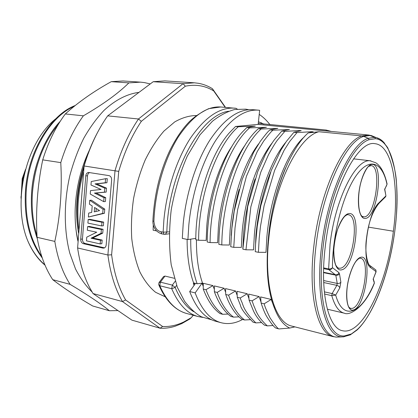 <?xml version="1.0" encoding="UTF-8"?>
<svg xmlns="http://www.w3.org/2000/svg" width="418" height="418" viewBox="0 0 418 418"><rect width="100%" height="100%" fill="white"/><g stroke="black" fill="none" stroke-linecap="round" stroke-linejoin="round"><path stroke-width="0.63" d="M45.039 265.205C37.798 259.207 31.946 250.852 27.473 240.141C11.819 201.283 26.36 141.718 55.787 118.775M76.228 231.415L77.957 240.658M83.877 166.218C76.546 188.91 74.775 211.205 78.558 233.108M78.568 232.957C77.053 223.243 76.64 213.086 77.346 202.49C78.166 190.739 80.287 179.306 83.715 168.198M83.386 172.373C80.643 182.264 78.913 192.353 78.197 202.652C77.586 211.811 77.811 220.667 78.866 229.226M58.285 124.444C43.242 142.841 34.595 166.03 32.353 194.015C31.507 209.057 33.053 222.94 36.988 235.663M37.338 238.835C32.588 225.323 30.666 210.332 31.575 193.868C33.168 165.81 44.543 137.788 60.281 121.236M37.421 162.1C33.487 174.285 31.46 186.799 31.35 199.647M74.117 106.391C49.852 116.7 28.11 153.735 26.135 192.839C25.028 218.896 30.232 240.104 41.753 256.469M42.249 257.948C29.892 241.536 24.265 219.79 25.367 192.698C27.363 152.554 50.238 114.851 75.198 105.524M29.897 165.486C27.546 173.742 26.078 182.17 25.498 190.786M27.473 240.141C31.951 250.607 37.756 258.846 44.888 264.85M109.385 310.736L92.697 305.986C77.199 296.999 63.881 288.227 52.741 279.673C45.228 268.272 40.003 254.149 37.077 237.314C35.582 211.174 37.458 185.357 42.714 159.864C48.206 142.151 55.74 126.847 65.318 113.942C78.307 102.18 93.622 91.422 111.256 81.667L123.101 80.967L140.547 82.147L128.875 82.884C118.205 93.418 103.037 104.395 83.365 115.817C73.829 128.974 66.305 144.571 60.782 162.612C62.256 189.882 60.27 216.148 54.815 241.416C57.627 258.512 62.721 272.823 70.088 284.35C87.514 294.742 100.613 303.536 109.385 310.736L117.933 310.584M111.256 81.667L128.875 82.884M150.25 83.929L144.476 82.597L140.547 82.147M138.99 92.378C127.354 93.82 115.305 99.871 103.941 110.472C96.548 118.331 89.786 127.657 83.657 138.457C78.014 149.963 73.416 162.32 69.863 175.529C63.729 202.338 63.829 230.428 69.832 253.308L75.527 268.988C80.266 278.21 85.763 285.855 92.017 291.916M77.92 241.118C75.71 230.976 74.806 220.129 75.203 208.572C76.123 187.672 80.831 168.229 89.342 150.234M77.936 240.909L76.285 231.844M52.741 279.673L70.088 284.35M54.815 241.416L37.077 237.314M42.714 159.864L60.782 162.612M83.365 115.817L65.318 113.942M325.319 246.239L325.329 246.16C331.683 189.223 357.876 139.575 375.024 143.698C392.528 145.344 399.394 187.369 393.38 231.248L393.369 231.321C387.089 283.127 362.672 335.905 342.394 330.706C328.308 328.302 319.577 292.386 325.314 246.296L325.319 246.239M375.902 272.317L375.881 269.997L370.557 266.026L370.74 267.682L376.064 271.622L373.389 278.592M374.126 283.733L374.329 282.976C362.035 312.878 343.209 322.304 335.685 295.092L339.787 287.913L340.869 282.145L339.5 273.884C338.695 274.966 337.467 275.394 335.821 275.18L328.861 269.694L328.632 268.915C330.319 269.124 331.594 268.711 332.462 267.677C332.221 234.926 343.34 193.126 356.648 174.964C369.967 156.536 382.517 162.665 386.995 184.401L386.901 183.094M323.626 268.628L328.861 269.694C330.523 269.824 331.725 269.15 332.462 267.677L338.941 272.635L339.5 273.884M327.325 309.2L344.307 313.186C338.914 311.896 334.74 306.044 331.777 295.63L335.685 295.092L332.117 293.577L336.861 285.358L337.221 283.435L335.821 275.18L323.548 272.64M386.634 185.493L384.612 189.286L385.757 194.809M356.47 330.429L357.312 329.509L350.159 334.881M195.796 238.396L187.917 239.545L188.842 224.79C191.888 193.659 202.061 162.106 215.495 140.777C229.79 119.381 244.075 109.171 258.345 110.153L259.656 110.3L258.152 124.412L368.624 135.019L374.711 137.344L375.489 138.724C392.91 140.432 400.397 180.106 395.7 223.327C391.4 266.475 375.495 312.81 357.312 329.509M350.921 334.081L344.646 335.884L343.977 336.793L341.297 336.83C325.575 336.161 315.256 297.611 321.552 246.735L321.567 246.604C327.555 193.257 350.436 143.52 368.258 138.306L374.711 137.344L376.064 137.564L371.675 135.693L370.264 135.463L363.697 136.388L368.258 138.306L369.089 139.701L375.489 138.724M343.909 336.803L336.542 337.101C320.418 336.448 309.691 297.559 315.982 246.129L316.003 245.956C321.985 191.883 345.42 141.514 363.702 136.388M363.697 136.388L361.852 135.918L318.877 131.743C298.802 136.503 274.265 184.908 268.936 237.194C263.382 285.222 274.929 322.968 291.91 326.108L333.146 336.631L336.542 337.101L343.977 336.793M258.152 124.412L235.543 126.476L238.323 126.748L255.278 126.173L246.782 127.594L249.609 127.871L266.449 127.265L258.219 128.734L261.109 129.016L277.813 128.373L269.876 129.904L272.844 130.197L289.408 129.507L281.769 131.09L284.794 131.393L299.701 130.51L301.216 130.662L293.901 132.292L296.979 132.6L311.713 131.686L313.244 131.837L308.207 132.934L318.877 131.743M294.936 326.881L289.705 328.052L278.984 328.929L276.073 328.167C274.229 327.425 271.047 323.433 266.532 316.196C264.876 313.369 263.068 308.986 261.109 303.05L260.618 296.932L271.214 299.45L264.171 303.792C264.625 306.107 266.574 310.788 270.023 317.826C274.793 325.079 277.782 328.778 278.984 328.929M273.147 325.502L267.306 325.883L264.442 325.141C259.777 321.275 256.124 316.557 253.475 310.987L249.076 300.129L248.7 294.1L259.097 296.571L261.036 302.094M261.532 322.571L255.873 322.905L253.047 322.168C245.261 314.346 241.071 308.74 240.481 305.359L237.278 297.266L237.006 291.32L247.2 293.739L240.225 297.982L241.405 301.326C243.187 303.672 242.132 309.597 255.873 322.905M250.168 319.681L244.598 319.989L241.829 319.268C236.342 315.209 231.645 308.693 227.737 299.716L225.71 294.486L225.542 288.592L235.543 290.97L237.194 295.442M238.96 316.849L233.568 317.121L230.84 316.41C224.586 311.88 219.377 304.393 215.213 293.959L214.377 291.733L214.309 285.922L224.105 288.253L225.647 292.313M227.988 314.064L222.731 314.299L220.067 313.61C213.237 308.756 207.631 300.563 203.237 289.031L203.268 283.3L212.887 285.583L214.345 289.34M326.118 130.938L326.218 130.061L331.192 131.424M258.261 123.378L326.218 130.061M258.439 121.742L263.936 124.125M237.272 109.088L236.055 108.314L234.555 108.152C219.779 107.128 205.123 117.061 190.582 137.95C176.929 158.767 166.745 189.589 163.887 220.061L163.124 232.168L160.914 231.724C156.912 230.861 154.571 227.402 153.897 221.347L154.043 218.196C155.773 187.813 165.418 157.257 178.538 136.597C192.682 115.901 206.738 106.031 220.709 106.987L236.055 108.314M187.112 239.378C187.107 256.297 189.27 270.807 193.602 282.908L193.346 283.561L194.051 285.452M193.346 283.561L195.101 283.984L189.699 291.545C196.298 308.505 205.081 318.443 216.049 321.358L221.253 322.753C210.374 319.859 201.68 309.91 195.159 292.898L202.03 283.179L203.252 286.44M193.602 282.908L197.118 283.749L202.03 283.179M195.159 292.898L189.699 291.545M159.279 282.228L163.579 276.554L165 276.063L174.259 278.278M197.118 283.749C192.729 271.371 190.598 256.495 190.723 239.133M187.917 239.545L182.3 238.406L183.199 223.724C186.203 192.74 196.382 161.353 209.867 140.134C224.22 118.858 238.589 108.711 252.979 109.704L258.345 110.153M238.323 126.748C217.151 144.623 198.634 194.694 198.613 240.272L195.781 239.702C195.838 199.13 210.531 154.164 229.127 133.065L235.543 126.476M198.613 240.272L206.158 240.381L206.811 225.71C209.219 195.384 219.298 164.587 232.178 145.955M248.987 298.692L247.2 293.739M285.698 167.707C277.803 185.143 270.561 212.49 268.487 237.257C265.482 268.095 267.661 292.192 275.028 309.571L271.214 299.45M296.979 132.6L289.606 141.608L284.12 150.261L274.636 170.319L264.082 205.74L260.451 226.587L259.212 238.072L258.402 252.305L265.979 252.352L266.872 236.964C270.603 193.769 287.427 151.232 304.403 136.791M310.37 132.401L311.713 131.686M270.618 172.122C263.032 191.083 258.141 212.015 255.947 234.916L255.246 251.667L255.57 244.143L257.258 226.373L260.759 205.922L271.198 170.628L280.849 150.151L286.408 141.378L293.901 132.302M284.794 131.393L277.322 140.244C275.29 142.966 272.369 147.747 268.555 154.592L260.842 172.054L250.852 206.853L245.967 249.802L253.533 249.865L254.369 234.623C257.551 197.505 270.77 160.136 285.74 142.339M298.421 131.168L299.701 130.51M242.91 247.738L243.663 232.612C245.408 213.588 249.222 195.697 255.105 178.946M272.844 130.212C271.893 131.639 273.346 128.446 263.654 141.127L257.269 151.504L246.437 176.265L237.638 209.637L235.026 227.831L233.756 247.341L241.322 247.419L242.121 232.33C245.094 196.915 257.551 161.16 272.113 142.998M239.117 189.458C235.36 202.662 232.863 216.299 231.624 230.365L231.248 235.407M261.109 129.016C240.522 147.319 222.167 198.503 221.801 244.938L229.372 245.026L230.114 230.078C232.889 196.366 244.572 162.241 258.643 143.818M249.609 127.871C228.719 145.95 210.28 196.58 210.087 242.581L217.647 242.68L218.348 227.873C220.939 195.864 231.812 163.401 245.319 144.816M203.258 285.123C198.592 272.771 196.319 257.676 196.434 239.833M212.887 285.583L205.99 289.7C210.317 301.221 215.897 309.419 222.731 314.299M205.99 289.7L203.237 289.031M242.597 319.467C235.381 323.412 228.265 324.509 221.253 322.753M165.22 296.806L155.59 292.292C149.571 287.401 144.325 280.593 139.858 271.872C135.965 262.149 133.264 251.056 131.754 238.6C131.012 225.6 131.618 212.234 133.577 198.498C136.294 184.881 140.171 172.038 145.203 159.979C150.778 148.672 157.032 139.032 163.955 131.064L174.714 121.925C182.065 117.73 189.255 115.603 196.272 115.54M156.661 230.924L153.134 230.219L153.265 224.821M169.201 231.844L163.124 232.168L164.164 234.32L164.849 234.367M165 276.063L160.387 282.16L159.786 285.755C166.772 301.341 175.759 310.595 186.741 313.516L198.184 316.578C187.374 313.704 178.554 304.424 171.73 288.728L172.336 285.102L175.132 287.422L171.73 288.728L159.786 285.755L158.668 284.601L158.955 282.652L160.387 282.16L172.336 285.102L175.173 281.272M193.262 315.261L191.235 317.701L183.638 322.027C176.683 325.345 169.677 326.834 162.623 326.495L125.614 299.941C118.707 287.955 114.041 272.912 111.622 254.808L118.722 171.396C124.371 152.1 131.91 135.411 141.336 121.33L185.326 86.202C195.702 84.091 205.16 85.664 213.697 90.915L225.203 107.363M125.614 299.941L122.49 301.571C115.263 289.266 110.399 273.743 107.891 254.996L111.622 254.808M191.235 317.701L189.673 319.075L181.725 323.626L175.037 326.265C170.048 327.843 165.058 328.496 160.063 328.224L122.49 301.571L93.005 293.54L89.588 287.516C83.856 276.418 79.859 263.23 77.602 247.958L84.117 165.983L77.602 247.958L107.891 254.996L115.018 170.68C120.849 150.705 128.666 133.473 138.473 118.989L141.336 121.33M93.005 293.54L131.91 320.141L160.063 328.224L162.623 326.495M185.326 86.202L183.068 83.699L194.36 82.806L198.487 83.307C203.425 84.201 208.075 85.998 212.433 88.705L213.697 90.915M212.433 88.705L225.495 107.389M138.473 118.989L183.068 83.699L153.213 81.709L107.682 115.864L138.473 118.989M118.722 171.396L84.122 165.983C89.901 146.603 97.755 129.899 107.682 115.864M111.643 180.017C111.653 177.603 110.749 176.13 108.92 175.602L88.485 172.446C86.96 172.718 86.056 173.851 85.784 175.847L80.721 239.232C80.711 241.552 81.567 243.025 83.292 243.647L102.859 248.088L104.072 248.046C105.284 247.587 105.984 246.547 106.182 244.917L111.643 180.017M96.966 133.582C91.725 143.546 87.367 154.383 83.887 166.092M194.36 82.806L164.849 80.888L153.213 81.709M104.526 247.848L85.011 243.433C83.287 242.811 82.43 241.343 82.44 239.028L87.508 175.826C87.702 174.17 88.407 173.078 89.619 172.561M103.685 201.643L90.246 194.036L90.523 190.613L101.093 189.479L90.978 184.981L91.255 181.548L105.592 178.69L107.285 178.658L106.951 182.723L96.746 183.857L106.496 188.137L106.167 192.102L96.15 193.001L105.702 197.662L105.378 201.544L103.685 201.643L104.009 197.751L105.702 197.662M104.746 209.141L91.453 200.206L89.739 200.3L103.047 209.261L104.746 209.141L104.401 213.29L88.386 217.052L102.703 213.42L103.047 209.261M88.193 219.471L89.907 219.319L103.664 222.104L103.361 225.757L101.663 225.929L101.971 222.261L88.193 219.471L87.9 223.087L101.663 225.929M103.063 229.31L101.37 229.492L87.613 226.608L89.327 226.436L103.063 229.31L102.744 233.129L92.754 237.999L102.164 240.068L101.861 243.699L100.168 243.924L100.472 240.282L91.046 238.203L92.754 237.999M105.592 178.69L105.252 182.765L106.951 182.723M105.252 182.765L95.038 183.904L104.798 188.199L106.496 188.137M104.009 197.751L94.442 193.074L104.469 192.175L104.798 188.199M95.038 183.904L96.746 183.857M104.469 192.175L106.167 192.102M94.442 193.074L96.15 193.001M89.739 200.3L89.426 204.162L92.206 205.943L91.683 212.417L88.705 213.086L88.386 217.052M94.228 211.863L94.588 207.453L99.568 210.625L94.228 211.863M102.703 213.42L104.401 213.29M95.957 211.461L96.203 208.483M103.664 222.104L101.971 222.261M101.37 229.492L101.051 233.317L102.744 233.129M101.051 233.317L91.046 238.203M87.613 226.608L87.32 230.219L96.715 232.22L86.761 237.152L86.463 240.857L100.168 243.924M100.472 240.282L102.164 240.068M210.087 242.581L207.213 242.001C207.391 199.36 223.306 152.126 242.633 131.754L246.782 127.594M221.801 244.938L218.86 244.347C219.184 199.538 236.374 149.989 256.333 130.578L258.219 128.734M233.756 247.341L230.736 246.735L231.849 228.4L234.211 211.32L242.132 179.5L253.585 152.398L260.341 141.289C270.456 127.95 268.858 131.419 269.876 129.914M245.967 249.802L242.868 249.175L247.733 206.508L257.775 171.521L265.571 154.08C269.385 147.282 272.301 142.538 274.318 139.847L281.769 131.106M242.868 249.175L242.863 247.728M258.402 252.305L255.246 251.667M308.207 132.934C290.39 148.233 272.395 193.017 268.487 237.257M275.028 309.571C278.916 319.148 283.806 325.308 289.705 328.052M264.171 303.792L261.109 303.05M259.097 296.571L252.091 300.861L253.966 306.148C255.711 309.263 256.49 315.951 267.306 325.883M252.091 300.861L249.076 300.129M240.225 297.982L237.278 297.266M235.543 290.97L228.573 295.181C232.701 306.859 238.046 315.13 244.598 319.989M228.573 295.181L225.71 294.486M224.105 288.253L217.177 292.412C221.388 304.006 226.854 312.246 233.568 317.121M217.177 292.412L214.377 291.733M393.38 231.232L368.43 227.126M369.084 264.824L370.479 266.015C367.924 266.088 364.428 252.462 366.466 238.798C368.206 223.348 372.36 211.55 378.922 203.399L377.334 204.684M384.497 197.871L385.678 196.7L385.798 196.011L379.042 202.699C367.229 212.736 360.964 262.734 370.74 267.682M373.107 279.01L374.329 282.976L374.063 281.23M365.416 218.426C377.292 217.621 384.205 163.704 372.208 164.41C367.156 164.143 360.765 177.263 358.947 192.259C357.05 207.255 360.259 219.429 365.416 218.426M353.926 309.801C366.069 305.537 372.788 253.12 360.52 257.363C355.352 258.622 348.905 272.766 347.144 287.291C345.305 301.848 348.654 312.262 353.926 309.801M341.877 269.777C355.258 266.856 362.291 210.912 348.784 213.619C343.084 214.194 336.035 228.662 334.191 244.264C332.263 259.886 336.072 271.716 341.877 269.777M323.652 267.901L328.632 268.915L330.068 244.206C335.105 199.067 355.786 158.709 370.066 160.789L375.881 162.816C377.308 163.976 377.02 163.307 380.223 166.996C383.207 171.155 385.5 176.84 387.105 184.056M323.553 272.27L335.633 274.767C337.258 274.934 338.361 274.224 338.941 272.635M323.621 280.535L337.221 283.435C338.857 283.655 340.074 283.226 340.869 282.145M339.787 287.913C339.426 286.67 338.449 285.818 336.861 285.358L323.689 282.531M324.556 294.016L331.777 295.63L332.117 293.577L324.326 291.848M379.042 202.699L378.922 203.399L385.678 196.7L385.913 195.692L384.779 189.302L387.105 184.072M370.954 165.591L371.095 165.606C382.193 166.014 375.453 216.263 364.313 216.916L361.936 216.341M369.585 165.784L370.761 165.585M349.887 308.306L350.707 308.494L348.993 307.293C347.342 305.145 345.963 296.79 347.311 286.419C348.722 276.267 352.552 265.874 355.979 261.349C357.928 259.118 359.318 258.042 360.133 258.12L360.598 258.334C370.63 259.207 363.535 304.665 352.849 308.249L350.707 308.494L349.417 307.862M347.295 214.789L346.59 214.951M337.232 267.489L338.873 268.262L340.748 268.157C352.86 265.665 360.107 215.636 348.398 214.8L348.022 214.622C347.792 214.267 346.694 214.831 344.74 216.31C342.494 218.687 340.127 222.987 337.645 229.21C335.617 235.93 334.337 242.827 333.799 249.907C333.841 256.715 334.499 261.804 335.779 265.179L337.791 267.985L338.873 268.262L337.922 268.069M21.537 191.434L22.807 178.794L24.855 171.97M23.319 178.883L22.196 178.685L21.166 196.805M344.646 335.884C328.057 338.246 316.52 299.513 323.119 246.662C329.039 194.067 351.533 144.968 369.089 139.701M357.798 329.05L356.361 330.445M368.624 135.019L371.675 135.693L376.064 137.564C379.267 138.306 382.136 140.249 384.68 143.4M333.146 336.631C317.69 333.94 307.82 295.374 313.918 245.617C319.89 191.454 343.439 141.028 361.852 135.918L368.462 135.004M153.897 221.347L152.883 220.96C154.2 195.206 159.791 171.866 169.64 150.94C175.205 139.596 181.402 130.233 188.225 122.861C192.902 117.808 199.705 113.079 208.629 108.675L220.714 106.987M169.144 233.793L165.345 234.284L166.86 232.136C167.994 173.339 200.515 114.589 228.667 111.245M160.914 231.724L161.954 233.871L164.164 234.32M193.696 311.671C186.224 307.162 180.038 299.079 175.132 287.422L176.605 285.416M104.505 247.858L102.859 248.088M85.011 243.433L83.292 243.647M82.44 239.028L80.721 239.232M87.508 175.826L85.784 175.847M373.258 278.916L376.101 271.82L375.881 269.997M344.307 313.186C349.85 316.076 365.102 306.979 374.361 283.19L373.331 278.848M353.55 158.845L370.897 160.846M362.463 216.78L363.002 217.005C362.683 217.12 362.014 216.472 360.995 215.071C358.571 211.022 357.583 199.13 359.793 187.207C362.004 175.262 367.563 166.599 368.718 166.385L371.095 165.606M25.519 169.431L22.196 178.685M20.947 196.664L21.093 198.639M350.791 334.499L357.202 329.906M357.233 329.839C376.55 311.457 392.915 261.501 396.379 216.132C397.147 203.289 397.116 191.188 396.269 179.818C395.376 169.901 392.502 159.174 387.653 147.643C384.132 142.804 381.409 139.92 379.492 138.99L376.064 137.564M344.291 336.579L350.597 334.755M263.131 124.047L261.187 122.73M269.986 124.7C266.752 120.462 263.162 117.024 259.223 114.391M248.642 109.704L245.826 109.155L234.686 109.506C227.298 111.501 219.873 115.415 212.422 121.257L199.94 134.894L187.363 155.93C180.116 172.519 174.734 190.498 171.218 209.857C169.003 229.289 169.003 247.623 171.218 264.85L177.321 287.27L184.615 301.331C190.498 308.839 196.126 314.007 201.497 316.839L211.968 319.89M161.954 233.871C160.402 233.772 156.515 231.426 155.533 229.623C153.714 227.115 152.826 224.273 152.868 221.091M198.184 316.578L202.714 317.403M158.96 285.29C165.977 300.913 175.241 310.318 186.741 313.516M183.638 322.027L181.725 323.626M88.809 172.441L88.485 172.446M234.461 291.623L232.758 292.652"/></g></svg>
